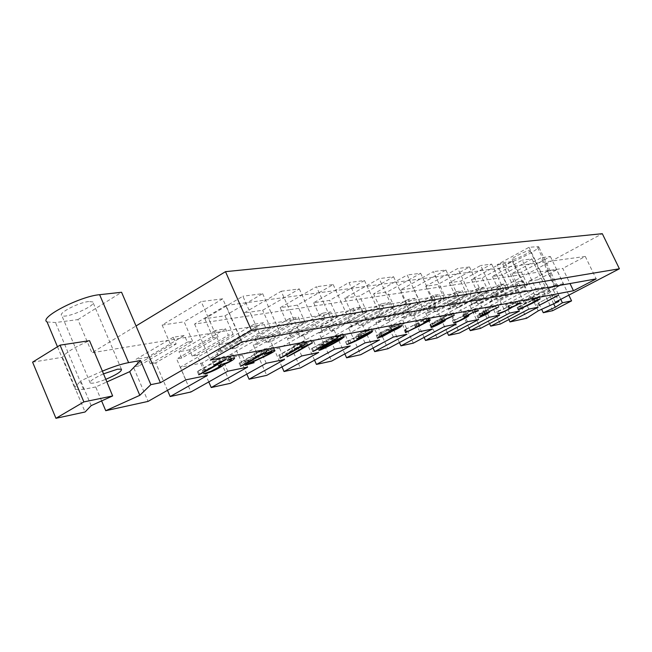 <?xml version="1.0" encoding="UTF-8"?>
<svg xmlns="http://www.w3.org/2000/svg" width="652" height="652" viewBox="0 0 652 652"><rect width="100%" height="100%" fill="white"/><g stroke="black" fill="none" stroke-linecap="round" stroke-linejoin="round"><path stroke-width="0.49" stroke-dasharray="3.26 2.44" d="M529.277 250.621L530.109 250.727C531.69 251.917 512.953 260.939 512.17 259.374C510.671 258.469 525.496 250.873 529.277 250.621M548.324 290.45L549.114 290.474C550.532 291.322 531.682 300.319 531.062 299.097C529.693 298.469 544.648 290.971 548.324 290.45M167.491 390.32L155.689 362.854L192.593 341.24L187.344 342.121L184.443 335.454L173.236 337.263L176.154 344.003L170.718 344.924L133.358 366.946L148.069 401.404M192.593 341.24L184.141 321.811L222.723 298.803L231.403 318.51L210.042 321.738L201.215 301.583L162.128 325.046L184.141 321.811M162.128 325.046L170.718 344.924M155.689 362.854L150.327 363.84L187.344 342.121M150.327 363.84L147.507 357.263L184.443 335.454M173.236 337.263L136.064 359.285L138.909 365.935L176.154 344.003M147.507 357.263L136.064 359.285M138.909 365.935L133.358 366.946M241.99 341.917L225.942 305.486L194.581 324.068L210.042 321.738L219.928 344.329L180.343 367.19L202.063 363.017L241.126 340.588L231.403 318.51L251.444 315.478L242.911 296.204L204.809 318.763L225.022 315.788L262.634 293.653L242.911 296.204M185.82 379.855L180.343 367.19M219.928 344.329L241.126 340.588M202.063 363.017L207.45 375.397M262.634 293.653L271.036 312.52L251.444 315.478L261.012 337.084L222.446 359.097L242.381 355.258L280.442 333.653L271.036 312.52L289.439 309.741L281.175 291.265L244.027 312.993L262.658 310.246L299.325 288.917L281.175 291.265M208.787 381.909L197.189 355.242L233.204 334.403L228.379 335.218L225.576 328.836L215.282 330.491L218.11 336.945L213.122 337.785L176.668 359.007L190.922 391.991M233.204 334.403L225.022 315.788M204.809 318.763L213.122 337.785M197.189 355.242L192.258 356.147L228.379 335.218M192.258 356.147L189.52 349.847L225.576 328.836M215.282 330.491L178.998 351.705L181.761 358.07L218.11 336.945M189.52 349.847L178.998 351.705M181.761 358.07L176.668 359.007M227.752 371.216L222.446 359.097M261.012 337.084L280.442 333.653M242.381 355.258L247.597 367.117M299.325 288.917L307.467 307.01L289.439 309.741L298.706 330.434L261.126 351.656L279.488 348.119L316.579 327.28L307.467 307.01L324.435 304.451L316.424 286.717L280.197 307.662L297.418 305.128L333.18 284.557L316.424 286.717M246.823 374.126L235.445 348.225L270.596 328.111L266.146 328.861L263.424 322.74L253.938 324.264L256.684 330.45L252.096 331.224L216.505 351.697L230.335 383.335M270.596 328.111L262.658 310.246M244.027 312.993L252.096 331.224M235.445 348.225L230.889 349.056L266.146 328.861M230.889 349.056L228.233 343.009L263.424 322.74M253.938 324.264L218.526 344.729L221.199 350.833L256.684 330.45M228.233 343.009L218.526 344.729M221.199 350.833L216.505 351.697M266.26 363.27L261.126 351.656M298.706 330.434L316.579 327.28M279.488 348.119L284.541 359.496M333.18 284.557L341.069 301.933L324.435 304.451L333.408 324.313L296.782 344.794L313.751 341.534L349.904 321.403L341.069 301.933L356.758 299.561L348.991 282.512L313.661 302.74L329.627 300.385L364.509 280.515L348.991 282.512M281.974 366.897L270.808 341.738L305.12 322.3L301.004 322.993L298.372 317.108L289.602 318.518L292.259 324.468L288.021 325.177L253.286 344.949L266.709 375.348M305.12 322.3L297.418 305.128M280.197 307.662L288.021 325.177M270.808 341.738L266.595 342.512L301.004 322.993M266.595 342.512L264.019 336.693L298.372 317.108M289.602 318.518L255.038 338.282L257.63 344.158L292.259 324.468M264.019 336.693L255.038 338.282M257.63 344.158L253.286 344.949M301.762 355.951L296.782 344.794M333.408 324.313L349.904 321.403M313.751 341.534L318.657 352.463M364.509 280.515L372.17 297.239L356.758 299.561L365.462 318.665L329.757 338.453L345.487 335.43L380.735 315.967L372.17 297.239L386.717 295.038L379.171 278.624L344.704 298.168L359.545 295.984L393.588 276.758L379.171 278.624M314.557 360.173L303.612 335.723L337.108 316.921L333.286 317.557L330.727 311.892L322.601 313.204L325.177 318.926L321.257 319.586L287.353 338.706L300.385 367.948M337.108 316.921L329.627 300.385M313.661 302.74L321.257 319.586M303.612 335.723L299.692 336.44L333.286 317.557M299.692 336.44L297.19 330.841L330.727 311.892M322.601 313.204L288.852 332.308L291.379 337.964L325.177 318.926M297.19 330.841L288.852 332.308M291.379 337.964L287.353 338.706M334.59 349.179L329.757 338.453M365.462 318.665L380.735 315.967M345.487 335.43L350.246 345.951M393.588 276.758L401.021 292.878L386.717 295.038L395.161 313.425L360.344 332.569L374.957 329.757L409.342 310.922L401.021 292.878L414.55 290.833L407.223 274.997L373.588 293.913L387.427 291.876L420.654 273.269L407.223 274.997M344.843 353.897L334.109 330.124L366.815 311.917L363.27 312.512L360.784 307.059L353.221 308.274L355.731 313.783L352.08 314.394L318.975 332.903L331.648 361.086M366.815 311.917L359.545 295.984M344.704 298.168L352.08 314.394M334.109 330.124L330.466 330.792L363.27 312.512M330.466 330.792L328.029 325.397L360.784 307.059M353.221 308.274L320.271 326.766L322.724 332.218L355.731 313.783M328.029 325.397L320.271 326.766M322.724 332.218L318.975 332.903M365.03 342.903L360.344 332.569M395.161 313.425L409.342 310.922M374.957 329.757L379.586 339.896M420.654 273.269L427.875 288.82L414.55 290.833L422.757 308.559L388.788 327.1L402.406 324.476L435.96 306.228L427.875 288.82L440.491 286.913L433.368 271.631L400.532 289.953L413.458 288.045L445.903 270.01L433.368 271.631M373.066 348.029L362.545 324.908L394.493 307.263L391.184 307.817L388.763 302.552L381.722 303.685L384.158 308.999L380.76 309.57L348.429 327.5L360.752 354.688M394.493 307.263L387.427 291.876M373.588 293.913L380.76 309.57M362.545 324.908L359.138 325.535L391.184 307.817M359.138 325.535L356.766 320.319L388.763 302.552M381.722 303.685L349.537 321.599L351.917 326.856L384.158 308.999M356.766 320.319L349.537 321.599M351.917 326.856L348.429 327.5M393.352 337.06L388.788 327.1M422.757 308.559L435.96 306.228M402.406 324.476L406.905 334.264M445.903 270.01L452.92 285.03L440.491 286.913L448.462 304.028L415.308 321.998L428.038 319.553L460.785 301.852L452.92 285.03L464.713 283.253L457.786 268.477L425.715 286.244L437.818 284.459L469.513 266.961L457.786 268.477M399.423 342.536L389.114 320.034L420.336 302.911L417.239 303.433L414.884 298.339L408.307 299.398L410.678 304.533L407.5 305.071L375.919 322.455L387.916 348.722M420.336 302.911L413.458 288.045M400.532 289.953L407.5 305.071M389.114 320.034L385.935 320.621L417.239 303.433M385.935 320.621L383.62 315.584L414.884 298.339M408.307 299.398L376.856 316.774L379.179 321.86L410.678 304.533M383.62 315.584L376.856 316.774M379.179 321.86L375.919 322.455M419.749 331.615L415.308 321.998M448.462 304.028L460.785 301.852M428.038 319.553L432.415 329.007M469.513 266.961L476.343 281.493L464.713 283.253L472.464 299.79L440.1 317.231L452.015 314.94L483.996 297.76L476.343 281.493L487.386 279.83L480.638 265.527L449.309 282.764L460.671 281.093L491.641 264.109L480.638 265.527M424.11 337.377L414.004 315.47L444.517 298.844L441.616 299.325L439.326 294.402L433.164 295.397L435.471 300.36L432.504 300.865L401.632 317.744L413.319 343.148M444.517 298.844L437.818 284.459M425.715 286.244L432.504 300.865M414.004 315.47L411.013 316.016L441.616 299.325M411.013 316.016L408.771 311.143L439.326 294.402M433.164 295.397L402.431 312.267L404.688 317.182L435.471 300.36M408.771 311.143L402.431 312.267M404.688 317.182L401.632 317.744M444.419 326.53L440.1 317.231M472.464 299.79L483.996 297.76M452.015 314.94L456.278 324.085M491.641 264.109L498.291 278.176L487.386 279.83L494.933 295.829L463.319 312.764L474.501 310.613L505.74 293.922L498.291 278.176L508.65 276.611L502.081 262.764L471.461 279.504L482.138 277.931L512.415 261.428L502.081 262.764M447.264 332.528L437.353 311.191L467.191 295.022L464.477 295.478L462.244 290.71L456.457 291.648L458.706 296.456L455.919 296.921L425.74 313.319L437.125 337.915M467.191 295.022L460.671 281.093M449.309 282.764L455.919 296.921M437.353 311.191L434.55 311.705L464.477 295.478M434.55 311.705L432.366 306.978L462.244 290.71M456.457 291.648L426.408 308.029L428.617 312.789L458.706 296.456M432.366 306.978L426.408 308.029M428.617 312.789L425.74 313.319M467.525 321.762L463.319 312.764M494.933 295.829L505.74 293.922M474.501 310.613L478.649 319.472M512.415 261.428L518.902 275.062L508.65 276.611L516.001 292.112L485.121 308.567L495.626 306.546L526.156 290.319L518.902 275.062L528.642 273.595L522.236 260.164L492.301 276.44L502.358 274.957L531.967 258.909L522.236 260.164M469.032 327.956L459.318 307.157L488.503 291.436L485.944 291.868L483.768 287.247L478.332 288.119L480.524 292.781L477.908 293.221L448.397 309.162L459.497 333.001M488.503 291.436L482.138 277.931M471.461 279.504L477.908 293.221M459.318 307.157L456.685 307.646L485.944 291.868M456.685 307.646L454.542 303.066L483.768 287.247M478.332 288.119L448.943 304.052L451.094 308.665L480.524 292.781M454.542 303.066L448.943 304.052M451.094 308.665L448.397 309.162M489.212 317.288L485.121 308.567M516.001 292.112L526.156 290.319M495.626 306.546L499.668 315.136M531.967 258.909L538.291 272.137L528.642 273.595L535.805 288.624L505.618 304.631L515.512 302.724L545.365 286.937L538.291 272.137L547.468 270.751L541.225 257.711L511.934 273.547L521.429 272.153L550.394 256.529L541.225 257.711M489.538 323.645L480.011 303.367L508.568 288.062L506.156 288.469L504.037 283.979L498.91 284.81L501.054 289.325L498.584 289.741L469.717 305.25L480.54 328.38M508.568 288.062L502.358 274.957M492.301 276.44L498.584 289.741M480.011 303.367L477.525 303.824L506.156 288.469M477.525 303.824L475.438 299.374L504.037 283.979M498.91 284.81L470.157 300.311L472.26 304.786L501.054 289.325M475.438 299.374L470.157 300.311M472.26 304.786L469.717 305.25M509.611 313.082L505.618 304.631M535.805 288.624L545.365 286.937M515.512 302.724L519.457 311.053M550.394 256.529L556.563 269.374L547.468 270.751L554.453 285.332L524.933 300.914L534.265 299.113L563.458 283.742L556.563 269.374L562.741 268.437L570.003 283.547M508.878 319.57L499.538 299.781L527.492 284.875L525.21 285.258L523.14 280.906L518.307 281.68L520.394 286.073L518.071 286.464L489.815 301.566L500.386 324.02M527.492 284.875L521.429 272.153M511.934 273.547L518.071 286.464M499.538 299.781L497.191 300.213L525.21 285.258M497.191 300.213L495.153 295.894L523.14 280.906M518.307 281.68L490.165 296.774L492.219 301.126L520.394 286.073M495.153 295.894L490.165 296.774M492.219 301.126L489.815 301.566M528.829 309.121L524.933 300.914M554.453 285.332L563.458 283.742M534.265 299.113L538.12 307.206M194.581 324.068L210.286 360.091M225.942 305.486L585.284 256.44L562.741 268.437M222.723 298.803L201.215 301.583M529.025 247.287L538.837 267.801L506.816 285.005L497.191 264.696L529.025 247.287L538.585 246.619C541.25 248.502 513.034 262.952 505.463 263.612L524.232 303.147L519.831 304.011L526.588 318.266M555.292 302.202L538.837 267.801L602.301 233.693M552.651 310.686L537.884 279.773L528.234 281.346C536.482 277.687 542.806 274.305 547.207 271.208L555.561 288.649L557.639 286.383L551.902 287.092L558.365 300.596M101.614 400.923L95.722 386.954L106.741 381.999M88.745 301.55C78.558 302.438 57.49 313.408 61.801 315.552C65.779 319.138 97.971 304.957 92.771 301.925L88.745 301.55M103.318 373.922C93.546 378.396 89.185 381.436 90.229 383.034C92.478 383.71 97.613 382.496 105.632 379.391M47.066 321.941L55.477 322.536L77.89 319.602L91.908 352.748L136.032 325.967M77.89 319.602L121.574 292.267M32.6 362.153L62.421 357.288C65.453 352.748 74.483 347.206 89.52 340.678M91.166 405.634L80.742 380.825L74.817 387.484L85.086 411.991M102.16 371.184L80.742 380.825M95.722 386.954L83.546 389.342L75.461 389.529L74.817 387.484M75.061 387.435L62.421 357.288M506.816 285.005L91.908 352.748M497.191 264.696L505.463 263.612M568.821 295.144L556.645 269.781L537.884 279.773M547.207 271.208L556.645 269.781M524.224 303.147L536.49 298.689L528.234 281.346M536.49 298.689L541.641 309.301M553.687 303.816L548.609 293.196L555.561 288.649M536.572 298.673L548.609 293.196M560.769 299.341L555.643 288.632M551.902 287.092L531.372 296.424L519.823 304.011M538.234 310.849L531.372 296.424M585.284 256.44L596.156 278.893M553.939 294.9L537.965 303.343L553.939 294.9L554.868 296.839M518.487 306.742L536.963 297.711L533.344 298.909L539.106 296.652C536.441 298.616 530.035 301.843 519.905 306.326L522.325 305.853L517.134 307.508L518.487 306.742L519.53 308.942M520.85 308.331L519.905 306.326M510.785 305.103C507.859 307.369 496.775 312.487 496.653 311.607C499.082 310.173 502.953 309.879 508.511 306.195L507.68 306.032C509.098 305.046 515.186 303.449 517.02 301.526L515.137 301.827L519.228 300.433C518.389 301.411 515.577 302.968 510.785 305.103L511.714 307.059M482.724 314.663L481.722 312.536L497.712 304.468L479.986 313.131L478.951 313.759L481.616 313.253L477.753 315.389L485.504 311.803L488.429 309.83L481.722 312.536M481.086 315.478L479.986 313.131M482.358 314.843L481.616 313.253M483.262 314.794L482.456 313.082M485.536 314.093L484.55 311.974M484.803 314.484L483.702 312.145M473.393 312.202L472.366 310.01L465.878 313.473L467.671 313.213C467.272 314.566 452.521 321.615 452.423 320.458L457.663 318.567L465.341 314.362L463.148 314.72C468.543 311.469 476.751 307.394 477.313 308.339L472.366 310.01M466.897 315.666L465.878 313.473M439.913 319.276L432.268 323.718C435.829 322.569 438.959 320.996 441.648 318.991L439.913 319.276L440.956 321.526M453.841 315.592L452.667 313.082L453.49 312.862L442.154 318.078L444.061 317.801C444.729 318.437 430.573 325.65 429.88 324.9C431.037 323.253 446.913 315.038 452.667 313.082M443.205 320.344L442.154 318.078M452.529 316.09L451.526 313.93M405.242 329.456L426.058 318.844L422.472 319.504C425.21 318.143 427.427 317.475 429.114 317.491L404.224 330.099L405.242 329.456L406.432 332.039M415.943 326.905L414.859 324.549M406.832 331.835L405.764 329.513M416.864 326.416L415.911 324.346M419.464 325.405L418.397 323.082M429.073 320.303L428.079 318.152M429.399 320.238L428.364 317.997M426.921 320.719L426.058 318.844M418.535 325.878L417.337 323.286M388.535 329.659L388.755 329.317C385.96 330.059 382.708 331.632 378.999 334.036L378.804 334.354C381.518 333.653 384.762 332.088 388.535 329.659M397.801 324.614L398.03 324.264C395.992 324.68 393.498 325.837 390.548 327.744L390.336 328.07C392.317 327.687 394.802 326.538 397.801 324.614M392.26 330.678L391.2 328.372L380.523 334.289L376.261 335.609C377.484 334.158 381.363 331.958 387.899 329.015C388.812 327.63 400.157 322.227 400.597 322.993C399.888 324.125 396.758 325.918 391.2 328.372M389.13 331.713L387.899 329.015M360.491 334.769L368.633 329.879C364.517 331.159 361.069 332.911 358.298 335.12L360.491 334.769L361.754 337.549M358.771 337.589L358.087 336.073L355.666 336.424C354.623 335.731 370.23 327.695 371.298 328.567C370.059 330.393 355.976 337.948 348.192 340.947L345.65 341.721L358.087 336.073M346.913 344.509L345.65 341.721M218.599 359.162L212.373 361.624L224.255 356.399C217.466 360.369 204.084 368.551 197.295 371.493L218.599 359.162L219.854 362.031M222.666 361.167C220.555 364.036 204.524 371.395 202.283 370.499L209.488 368.062L219.488 362.708L216.994 362.716C218.689 361.281 229.072 358.959 230.091 356.367L225.918 357.011C228.86 355.373 231.273 354.647 233.163 354.851C232.772 356.188 229.276 358.29 222.666 361.167L223.88 363.93M259.887 351.249L254.003 353.596L265.323 348.6C258.746 352.398 245.617 360.295 239.121 363.131L259.887 351.249L261.11 354.012M245.323 361.2C253.441 357.157 269.031 350.849 270.498 348.641L262.837 351.412L264.231 350.507C269.626 347.964 272.699 346.856 273.449 347.182C274.679 348.494 257.899 355.756 247.85 360.499L252.772 359.562L243.693 362.21L245.323 361.2L246.7 364.338M249.056 363.245L247.85 360.499M298.942 343.767L293.359 346L304.158 341.224C297.793 344.867 284.932 352.479 278.706 355.21L298.942 343.767L300.124 346.424M305.804 342.455L300.287 344.663L310.988 339.928C304.663 343.539 291.851 351.102 285.674 353.816L305.804 342.455L306.986 345.087M331.273 337.573L336.31 335.12C330.132 338.624 317.508 346 311.501 348.649L331.273 337.573L332.43 340.14M334.011 338.013C326.049 342.194 321.501 344.867 320.352 346.016L326.163 343.49C334.215 339.276 338.901 336.538 340.222 335.275L334.011 338.013M320.148 345.324C327.508 340.703 342.903 332.781 342.968 333.914L340.368 336.008C332.838 340.719 317.744 348.453 317.63 347.361L320.148 345.324M556.132 286.334L537.003 246.407M83.546 389.342L55.477 322.536M539.685 305.03L538.674 302.903M534.395 301.118L533.344 298.909M508.511 306.195L509.587 308.461M480.125 316.016L479.065 313.759M464.363 317.051L463.27 314.72M442.219 320.849L441.355 318.991M378.999 334.036L380.026 336.293M390.548 327.744L391.583 330.01M381.599 336.644L380.523 334.289M389.717 331.2L389.105 329.863M358.714 335.112L359.985 337.907M350.947 342.716L349.684 339.937M349.276 343.335L348.192 340.947M199.504 374.199L198.069 370.898M219.488 362.708L220.922 365.976M241.281 365.699L239.895 362.553M265.633 353.661L264.231 350.507M280.825 357.663L279.48 354.647M287.776 356.245L286.448 353.254M313.579 351.004L312.275 348.103M326.163 343.49L327.459 346.367M340.368 336.008L341.436 338.364M512.17 259.374L531.062 299.097M530.109 250.727L549.114 290.474M121.386 369.179L92.771 301.925M90.229 383.034L61.801 315.552M57.466 346.75L75.412 389.554M557.639 286.383L538.585 246.619M550.247 296.44L551.274 298.583M557.729 293.074L558.756 295.209M537.965 303.343L538.976 305.47M536.963 297.711L537.843 299.561M532.171 299.594L533.222 301.803M522.325 305.853L523.369 308.046M517.134 307.508L518.177 309.708M539.106 296.652L540.158 298.86M496.653 311.607L497.712 313.873M508.796 305.878L509.677 307.744M507.68 306.032L508.756 308.306M517.02 301.526L517.818 303.213M515.137 301.827L516.213 304.109M519.228 300.433L520.312 302.707M497.712 304.468L498.821 306.823M478.951 313.759L480.051 316.106M477.753 315.389L478.845 317.72M485.504 311.803L486.596 314.142M488.429 309.83L489.53 312.169M463.148 314.72L464.281 317.149M477.313 308.339L478.454 310.768M467.671 313.213L468.796 315.633M452.423 320.458L453.539 322.87M465.341 314.362L466.139 316.073M444.061 317.801L445.226 320.303M429.88 324.9L431.037 327.394M453.49 312.862L454.656 315.372M432.268 323.718L433.197 325.715M441.648 318.991L442.455 320.727M404.224 330.099L405.414 332.683M418.934 323.001L420.124 325.584M422.472 319.504L423.67 322.121M429.114 317.491L430.312 320.091M414.322 324.631L415.52 327.222M388.755 329.317L389.643 331.257M398.03 324.264L399.016 326.407M400.597 322.993L401.836 325.682M376.261 335.609L377.484 338.29M390.336 328.07L391.306 330.173M378.804 334.354L379.757 336.456M368.633 329.879L369.635 332.096M358.298 335.12L359.276 337.28M345.593 341.835L346.84 344.598M355.666 336.424L356.929 339.219M371.298 328.567L372.577 331.363M212.373 361.624L213.823 364.949M224.255 356.399L225.706 359.725M197.295 371.493L198.705 374.753M202.283 370.499L203.709 373.775M219.569 362.373L220.596 364.729M216.994 362.716L218.428 366.008M230.091 356.367L231.085 358.641M225.918 357.011L227.361 360.32M233.163 354.851L234.606 358.135M254.003 353.596L255.405 356.774M265.323 348.6L266.725 351.778M239.121 363.131L240.49 366.253M270.498 348.641L271.574 351.061M262.837 351.412L264.239 354.566M252.772 359.562L254.141 362.675M243.693 362.21L245.07 365.348M273.449 347.182L274.851 350.328M293.359 346L294.72 349.04M304.158 341.224L305.511 344.264M278.706 355.21L280.034 358.201M300.287 344.663L301.632 347.679M310.988 339.928L312.341 342.944M285.674 353.816L286.994 356.783M325.943 339.716L327.263 342.642M336.31 335.12L337.63 338.046M311.501 348.649L312.797 351.526M320.352 346.016L321.363 348.266M342.968 333.914L344.28 336.815M317.63 347.361L318.885 350.157M340.222 335.275L341.298 337.663"/><path stroke-width="0.98" d="M341.672 338.893L344.28 336.815C344.223 335.698 328.812 343.604 321.444 348.209L318.918 350.238C319.032 351.314 334.134 343.588 341.672 338.893L341.436 338.364M381.746 336.962L392.431 331.053C397.989 328.6 401.127 326.815 401.836 325.682C401.404 324.932 390.051 330.336 389.13 331.713C382.594 334.655 378.706 336.848 377.484 338.29L381.599 336.644M429.277 320.743L430.312 320.091C428.633 320.075 426.416 320.751 423.67 322.121L427.256 321.444L405.414 332.683L420.124 325.584L429.277 320.743L429.073 320.303M453.841 315.592C448.087 317.565 432.194 325.764 431.037 327.394C431.722 328.127 445.887 320.931 445.226 320.303L443.319 320.588L453.841 315.592M480.165 316.106L482.708 315.592L478.845 317.72L486.596 314.142L489.53 312.169L482.822 314.875L498.821 306.823L480.125 316.016M509.587 308.461C504.012 312.129 500.149 312.438 497.721 313.881C497.843 314.745 508.927 309.627 511.861 307.369C516.653 305.234 519.465 303.677 520.312 302.707L516.213 304.109L518.096 303.799C516.262 305.707 510.174 307.32 508.756 308.306L509.587 308.461M534.395 301.118L538.014 299.92L518.177 309.708L523.369 308.046L520.94 308.518C531.078 304.036 537.484 300.817 540.158 298.86L534.395 301.118M554.958 297.035L538.976 305.47L558.756 295.209L554.868 296.839M241.99 341.917L596.156 278.893L573.467 290.743L210.286 360.091L241.99 341.917M538.234 310.849L558.797 301.485L555.292 302.202L619.4 268.779L251.411 330.295L160.392 382.716L150.848 384.656L139.813 395.324L105.738 410.703L148.069 401.404L185.82 379.855L207.45 375.397L170.172 396.555L190.922 391.991L227.752 371.216L247.597 367.117L211.232 387.532L230.335 383.335L266.26 363.27L284.541 359.496L249.064 379.228L266.709 375.348L301.762 355.951L318.657 352.463L284.036 371.542L300.385 367.948L334.59 349.179L350.246 345.951L316.456 364.419L331.648 361.086L365.03 342.903L379.586 339.896L346.603 357.801L360.752 354.688L393.352 337.06L406.905 334.264L374.696 351.632L387.916 348.722L419.749 331.615L432.415 329.007L400.947 345.862L413.319 343.148L444.419 326.53L456.278 324.085L425.528 340.466L437.125 337.915L467.525 321.762L478.649 319.472L448.6 335.397L459.497 333.001L489.212 317.288L499.668 315.136L470.279 330.637L480.54 328.38L509.611 313.082L519.457 311.053L490.712 326.147L500.386 324.02L528.829 309.121L538.12 307.206L509.986 321.917L526.588 318.266L538.234 310.849M473.499 312.438L478.454 310.768C477.892 309.83 469.684 313.905 464.281 317.149L466.473 316.782L458.788 320.98L453.547 322.879C453.645 324.02 468.397 316.97 468.796 315.633L467.011 315.902L473.393 312.202M359.35 338.861L346.913 344.509L349.448 343.726C357.231 340.727 371.33 333.18 372.577 331.363C371.518 330.515 355.894 338.535 356.929 339.219L359.35 338.861L358.771 337.589M220.05 362.488L198.721 374.786C205.519 371.844 218.917 363.677 225.706 359.725L213.823 364.949L220.05 362.488L219.854 362.031M220.922 365.976L210.906 371.33L203.709 373.775C205.934 374.647 221.973 367.28 224.101 364.435C230.71 361.558 234.207 359.464 234.606 358.135C232.723 357.956 230.311 358.681 227.361 360.32L231.533 359.651C230.498 362.227 220.123 364.574 218.428 366.008L220.922 365.976M261.297 354.427L240.507 366.277C247.002 363.441 260.148 355.568 266.725 351.778L255.405 356.774L261.297 354.427L261.11 354.012M265.633 353.661L264.239 354.566L271.892 351.787C270.417 353.979 254.826 360.295 246.7 364.338L245.07 365.348L254.141 362.675L249.227 363.629C259.276 358.885 276.065 351.615 274.851 350.328C274.093 350.01 271.02 351.118 265.633 353.661M300.295 346.807L280.042 358.225C286.269 355.487 299.146 347.899 305.511 344.264L294.72 349.04L300.295 346.807L300.124 346.424M307.157 345.462L287.002 356.807C293.18 354.085 306.008 346.546 312.341 342.944L301.632 347.679L307.157 345.462L306.986 345.087M332.585 340.491L312.805 351.55C318.804 348.901 331.444 341.542 337.63 338.046L332.43 340.14M170.172 396.555L167.491 390.32M211.232 387.532L208.787 381.909M249.064 379.228L246.823 374.126M284.036 371.542L281.974 366.897M316.456 364.419L314.557 360.173M346.603 357.801L344.843 353.897M374.696 351.632L373.066 348.029M400.947 345.862L399.423 342.536M425.528 340.466L424.11 337.377M448.6 335.397L447.264 332.528M470.279 330.637L469.032 327.956M490.712 326.147L489.538 323.645M509.986 321.917L508.878 319.57M573.467 290.743L570.003 283.547M558.365 300.596L558.797 301.485M251.411 330.295L225.494 271.664L602.301 233.693L619.4 268.779M139.813 395.324L129.724 371.648L140.514 360.507L150.848 384.656M106.741 381.999L129.724 371.648M105.738 410.703L101.614 400.923M105.632 379.391C116.871 374.59 122.128 371.184 121.386 369.179L117.499 369.211L103.318 373.922M83.872 401.909L55.942 418.307L85.086 411.991L91.166 405.634L112.641 395.951L83.872 401.909L60.057 345.152L89.52 340.678L102.405 371.143C112.78 366.807 121.516 363.971 128.607 362.626L99.626 294.688L121.574 292.267L160.392 382.716M99.626 294.688C79.935 296.269 38.46 317.85 47.066 321.941L57.466 346.75M60.057 345.152L32.6 362.153L55.942 418.307M112.641 395.951L102.405 371.143M128.607 362.626L140.514 360.507M136.032 325.967L225.494 271.664M555.317 307.231L543.271 312.724L552.651 310.686L571.576 300.874L562.415 302.772L555.317 307.231L553.687 303.816M571.576 300.874L568.821 295.144M541.641 309.301L543.271 312.724M562.415 302.772L560.769 299.341M482.708 315.592L482.358 314.843M483.556 315.421L483.262 314.794M441.078 321.778L442.814 321.493C440.116 323.482 436.979 325.063 433.425 326.22L440.956 321.526M417.101 326.929L416.864 326.416M427.256 321.444L426.921 320.719M380.222 336.725C383.938 334.329 387.198 332.756 389.986 332.007L389.757 332.341C385.984 334.761 382.74 336.326 380.026 337.035L380.026 336.293M391.779 330.434C394.737 328.535 397.231 327.377 399.268 326.954L399.032 327.304C396.033 329.219 393.547 330.368 391.575 330.76L391.583 330.01M359.985 337.907L359.562 337.915C362.341 335.715 365.788 333.971 369.904 332.683L361.754 337.549L359.985 337.907M224.101 364.435L223.88 363.93M327.459 346.367L321.648 348.901C322.797 347.752 327.353 345.095 335.324 340.914L341.534 338.176C340.205 339.431 335.519 342.161 327.459 346.367M442.512 321.493L442.219 320.849M390.328 332.536L389.717 331.2M517.818 303.213L518.096 303.799M466.139 316.073L466.473 316.782M433.197 325.715L433.409 326.179M442.455 320.727L442.814 321.493M389.643 331.257L389.986 332.007M399.016 326.407L399.268 326.954M391.306 330.173L391.55 330.711M379.757 336.456L380.002 336.986M369.635 332.096L369.904 332.683M359.276 337.28L359.562 337.915M220.596 364.729L221.004 365.642M231.085 358.641L231.533 359.651M271.574 351.061L271.892 351.787M321.363 348.266L321.648 348.901M341.298 337.663L341.534 338.176"/></g></svg>
